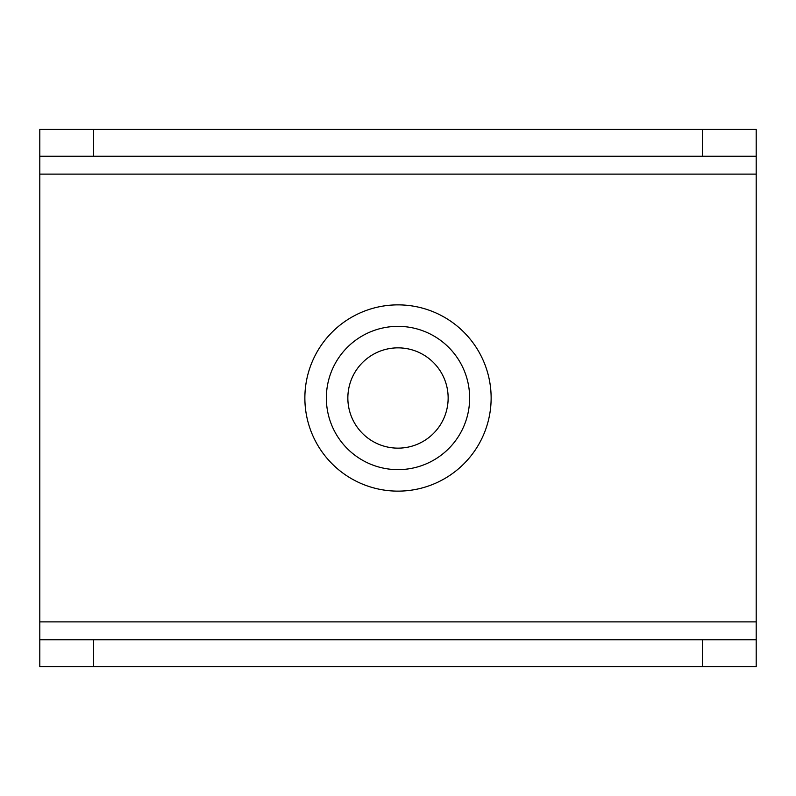 <?xml version="1.0" encoding="UTF-8"?>
<svg xmlns="http://www.w3.org/2000/svg" width="796" height="796" viewBox="0 0 796 796"><rect width="100%" height="100%" fill="white"/><g stroke="black" fill="none" stroke-linecap="round" stroke-linejoin="round"><path stroke-width="1.19" d="M39.8 156.215L39.8 129.35L93.53 129.35L93.53 156.215L39.8 156.215L39.8 639.785L93.53 639.785L93.53 666.65L39.8 666.65L39.8 639.785M702.47 129.35L756.2 129.35L756.2 156.215L702.47 156.215L702.47 129.35L93.53 129.35M702.47 156.215L93.53 156.215M702.47 666.65L702.47 639.785L756.2 639.785L756.2 666.65L93.53 666.65M702.47 639.785L93.53 639.785M756.2 156.215L756.2 639.785M354.956 372.269A50.148 50.148 0 0 0 372.269 441.044A50.148 50.148 0 0 0 441.044 423.731A50.148 50.148 0 0 0 423.731 354.956A50.148 50.148 0 0 0 354.956 372.269M459.491 434.765A71.64 71.64 0 0 1 361.235 459.491A71.64 71.64 0 0 1 336.509 361.235A71.64 71.64 0 0 1 434.765 336.509A71.64 71.64 0 0 1 459.491 434.765M491.132 398A93.132 93.132 0 0 0 398 304.868A93.132 93.132 0 0 0 304.868 398A93.132 93.132 0 0 0 398 491.132A93.132 93.132 0 0 0 491.132 398M756.2 621.875L39.8 621.875M756.2 174.125L39.8 174.125"/></g></svg>
